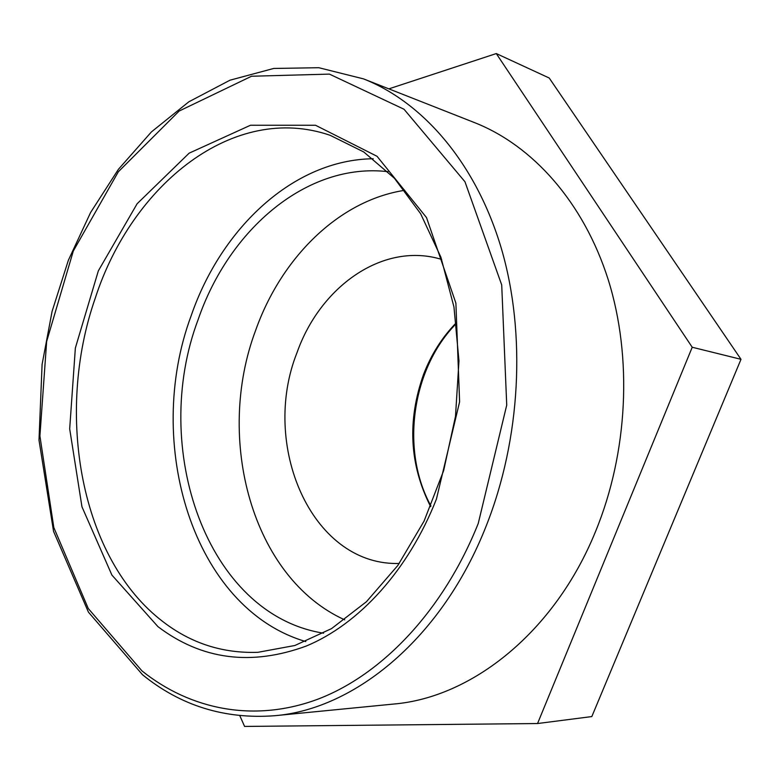 <?xml version="1.0" encoding="UTF-8"?>
<svg xmlns="http://www.w3.org/2000/svg" width="780" height="780" viewBox="0 0 780 780"><rect width="100%" height="100%" fill="white"/><g stroke="black" fill="none" stroke-linecap="round" stroke-linejoin="round"><path stroke-width="1.17" d="M692.221 347.246L537.547 723.538L591.825 716.567L741 359.317L549.217 78.01L496.285 53.566L692.221 347.246L741 359.317M388.869 88.861L496.285 53.566M537.547 723.538L244.589 726.433L239.821 715.728M441.675 259.418L439.384 258.765C381.82 242.668 320.083 287.02 297.014 352.638C260.364 444.464 310.801 563.852 396.825 563.511L399.214 563.511M373.201 158.749C293.728 159.656 221.393 227.838 191.178 315.685C143.695 443.079 192.806 608.38 305.779 641.569M274.579 715.728L393.49 704.067C471.744 697.583 554.609 632.268 595.559 531.482C628.075 452.419 632.58 357.347 608.225 279.698C583.576 202.108 532.603 145.538 474.688 122.674L363.509 78.877L318.815 67.714L273.76 68.445L229.993 80.194L188.857 101.79L151.408 131.927L118.443 169.28L90.597 212.501L68.357 260.286L52.094 311.347L42.091 364.426L39 440.125L53.547 531.346L88.433 612.144L142.486 674.71C180.648 705.754 224.679 719.433 274.579 715.728C355.192 709.195 442.309 637.718 486.096 526.217C520.855 438.799 526.295 333.528 501.335 248.401C476.063 163.312 423.218 102.424 363.509 78.877M388.021 171.678C306.998 162.133 228.959 229.505 198.139 319.585C149.77 447.418 206.31 614.611 323.573 633.194M404.683 190.31C338.764 200.47 281.385 257.81 255.743 330.067C214.753 438.613 251.901 577.834 344.702 619.837M456.329 322.715C442.182 337.214 431.281 354.383 423.628 374.234C407.101 420.654 409.432 464.782 430.638 506.649M257.975 652.304C222.885 653.513 191.353 643.412 163.4 622.011C80.545 559.289 54.697 414.19 95.287 298.077C132.054 184.48 233.785 102.141 330.174 135.32L363.792 151.983L394.446 178.288L420.635 213.72L440.895 257.195L453.96 306.988L458.971 360.906L455.491 416.364L443.635 470.662L424.057 521.137L397.839 565.442L366.454 601.702L331.558 628.602L294.869 645.499L257.975 652.304M157.979 626.672C201.708 659.773 251.14 666.237 306.277 646.045C358.966 624.136 408.359 570.443 436.439 499.044L459.605 401.827L455.89 303.147L426.504 217.561L377.032 156.293L315.549 125.268L250.487 125.249L189.14 153.163L137.114 203.755L98.338 270.855L75.358 348.046L69.683 428.873L81.968 506.815L111.901 575.075L157.979 626.672M478.238 523.477C443.557 610.233 382.629 674.164 318.815 698.822C254.748 723.079 190.593 709.849 141.98 670.907L88.286 608.546L53.82 527.553L39.907 436.02L46.654 341.455L73.31 251.004L118.336 171.775L179.137 111.053L251.569 76.235L329.404 74.11L404.03 109.249L464.958 181.74L501.716 284.973L506.727 405.103L478.238 523.477M456.417 323.447C411.674 368.56 400.257 450.323 430.93 505.967"/></g></svg>
